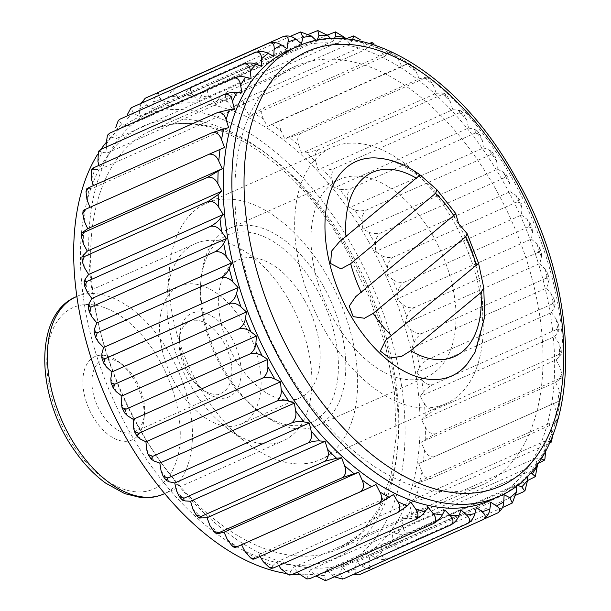<?xml version="1.0" encoding="UTF-8"?>
<svg xmlns="http://www.w3.org/2000/svg" width="611" height="611" viewBox="0 0 611 611"><rect width="100%" height="100%" fill="white"/><g stroke="black" fill="none" stroke-linecap="round" stroke-linejoin="round"><path stroke-width="0.46" stroke-dasharray="3.06 2.29" d="M273.751 56.296L139.193 116.258L139.568 109.17A254.382 149.061 -114 0 1 146.869 105.016C143.134 102.686 142.63 100.403 145.357 98.172M261.722 66.263L127.157 126.225L126.943 118.809A254.382 149.061 -114 0 1 133.549 113.333L139.193 116.258M133.549 113.333L131.021 108.002M140.942 103.427L139.568 109.17M161.365 99.219C157.684 96.431 157.21 93.857 159.952 91.505C156.141 94.231 153.972 97.729 153.453 102.014A254.382 149.061 -114 0 1 161.365 99.219L166.902 103.61L168.437 97.409A254.382 149.061 -114 0 1 176.877 96.019L182.269 101.075L184.369 95.423A254.382 149.061 -114 0 1 193.236 95.438C189.784 91.818 189.456 88.725 192.251 86.166C188.249 88.725 185.629 91.803 184.369 95.423M287.048 48.735L152.49 108.697L153.453 102.014M301.46 43.648L166.902 103.61M317.132 40.303L316.834 41.113L182.269 101.075M176.877 96.019C173.287 92.796 172.875 89.954 175.64 87.495C171.737 90.138 169.339 93.445 168.437 97.409M290.355 36.37L175.64 87.495M299.55 32.276L300.788 31.917M316.834 41.113L316.17 40.494M308.983 34.155L192.251 86.166M333.629 319.263A107.903 63.223 66 0 0 427.44 376.491A107.903 63.223 66 0 0 433.42 236.61A107.903 63.223 66 0 0 339.609 179.374A107.903 63.223 66 0 0 333.629 319.263M245.263 326.182A75.527 44.259 -114 0 1 241.078 424.103A75.527 44.259 -114 0 1 169.911 373.122A75.527 44.259 -114 0 1 179.596 286.116A75.527 44.259 -114 0 1 245.263 326.182M231.508 337.578A45.779 26.823 -114 0 1 237.946 387.657A45.779 26.823 -114 0 1 205.495 391.888A45.779 26.823 -114 0 1 179.749 334.118A45.779 26.823 -114 0 1 199.782 311.938A45.779 26.823 -114 0 1 231.508 337.578M323.158 285.742A107.903 63.223 -114 0 1 317.185 425.623A107.903 63.223 -114 0 1 261.836 413.754A107.903 63.223 -114 0 1 201.164 277.6A107.903 63.223 -114 0 1 229.346 228.506A107.903 63.223 -114 0 1 323.158 285.742M316.865 289.477A102.663 60.161 -114 0 1 331.299 401.801A102.663 60.161 -114 0 1 258.522 411.279A102.663 60.161 -114 0 1 200.79 281.724A102.663 60.161 -114 0 1 245.714 231.966A102.663 60.161 -114 0 1 316.865 289.477M304.316 299.864A75.527 44.259 -114 0 1 300.131 397.784A75.527 44.259 -114 0 1 228.965 346.811A75.527 44.259 -114 0 1 238.649 259.805A75.527 44.259 -114 0 1 304.316 299.864M516.203 485.913L516.173 484.775L381.608 544.737L381.822 552.153A254.382 149.061 -114 0 1 375.215 557.629C378.767 559.561 382.83 559.959 387.405 558.813C383.723 559.225 381.86 557.003 381.822 552.153M387.214 546.876C390.735 548.304 394.775 548.38 399.35 547.105C395.569 547.471 393.469 545.149 393.049 540.147A254.382 149.061 -114 0 1 387.214 546.876L381.608 544.737M516.219 495.025L399.35 547.105M516.173 484.775L517.181 485.157M512.476 502.861L511.315 503.594M502.395 507.573L387.405 558.813M374.894 157.898A117.411 68.799 -114 0 1 458.181 223.748A117.411 68.799 -114 0 1 466.903 364.377M288.629 50.392A246.47 144.425 -114 0 1 502.914 181.123A246.47 144.425 -114 0 1 489.266 500.653M316.162 30.955L318.293 30.55M333.507 32.337L336.47 32.055M351.409 36.408L355.083 36.377M357.107 40.525A254.382 149.061 -114 0 1 362.354 42.174L366.967 48.872L371.58 44.091M369.655 43.121L373.894 43.419L380.157 49.392L384.411 56.487L249.853 116.449L253.901 113.539A254.382 149.061 -114 0 1 263.501 119.038L267.343 126.469L271.78 124.346A254.382 149.061 -114 0 1 281.304 131.098L284.695 138.773L289.477 137.46A254.382 149.061 -114 0 1 298.817 145.403L301.719 153.239L306.783 152.75A254.382 149.061 -114 0 1 315.841 161.785L318.216 169.698L323.517 170.041A254.382 149.061 -114 0 1 332.185 180.069L334.018 187.974L339.487 189.143A254.382 149.061 -114 0 1 347.682 200.057L348.95 207.87L354.533 209.848A254.382 149.061 -114 0 1 362.155 221.533L362.842 229.156L368.479 231.928A254.382 149.061 -114 0 1 375.452 244.255L375.544 251.61L381.172 255.146A254.382 149.061 -114 0 1 387.42 267.969L386.923 274.988L392.483 279.242A254.382 149.061 -114 0 1 397.929 292.432L396.845 299.023L402.275 303.95A254.382 149.061 -114 0 1 406.865 317.361L405.215 323.463L410.447 329.008A254.382 149.061 -114 0 1 414.136 342.496L411.921 348.033L416.916 354.136A254.382 149.061 -114 0 1 419.65 367.547L416.908 372.458L421.598 379.064A254.382 149.061 -114 0 1 423.354 392.247L420.116 396.486L424.446 403.512A254.382 149.061 -114 0 1 425.21 416.328L421.506 419.841L425.432 427.211A254.382 149.061 -114 0 1 425.195 439.523L421.063 442.272L424.546 449.91A254.382 149.061 -114 0 1 423.301 461.58L418.795 463.535L421.796 471.348A254.382 149.061 -114 0 1 419.566 482.247L414.724 483.4L417.214 491.305A254.382 149.061 -114 0 1 414.014 501.318L408.896 501.639L410.844 509.551A254.382 149.061 -114 0 1 406.72 518.563C410.065 518.938 414.006 518.349 418.535 516.807C414.563 517.135 411.997 514.714 410.844 509.551M384.411 56.487L390.353 51.714L388.061 52.416L392.697 53.058L398.067 59.076L401.908 66.507L267.343 126.469M281.304 131.098C279.013 126.187 279.41 122.284 282.503 119.389L406.414 64.178C409.339 62.895 409.317 62.971 406.346 64.384C409.317 62.971 409.339 62.895 406.414 64.178L411.31 65.156L415.87 71.143L419.261 78.811L284.695 138.773M419.261 78.811L426.585 77.047L424.523 78.277L429.541 79.56L433.375 85.441L436.277 93.277L301.719 153.239M436.277 93.277L444.098 92.979L442.181 94.568L447.214 96.087L450.399 101.823L452.782 109.736L318.216 169.698M452.782 109.736L458.074 110.079L460.977 110.881L459.197 112.867L464.154 114.555L466.751 120.107L468.584 128.012L334.018 187.974M468.584 128.012L474.052 129.181L477.038 130.555L475.381 132.969L480.185 134.748L482.247 140.095L483.507 147.908L348.95 207.87M483.507 147.908L489.098 149.886L492.13 151.818L490.564 154.667L495.162 156.454L496.72 161.571L497.4 169.194L362.842 229.156M497.4 169.194L503.044 171.966L506.091 174.433L504.571 177.709L508.917 179.428L510.017 184.293L510.109 191.655L375.544 251.61M510.109 191.655L515.737 195.184L518.77 198.17L517.257 201.851L521.328 203.425L521.977 208.007L521.481 215.026L386.923 274.988M521.481 215.026L527.041 219.28L530.02 222.778L528.484 226.826L532.257 228.186L532.494 232.47L531.41 239.061L396.845 299.023M531.41 239.061L536.84 243.988L539.727 248.005L538.115 252.358L541.598 253.45L541.43 257.399L539.773 263.501L405.215 323.463M539.773 263.501L545.012 269.046L547.784 273.575L546.058 278.173L549.251 278.944L548.693 282.534L546.486 288.071L411.921 348.033M546.486 288.071L551.473 294.174L554.093 299.23L552.222 303.98L555.147 304.4L554.208 307.585L551.473 312.496L416.908 372.458M551.473 312.496L556.155 319.102L558.576 324.693L556.537 329.505L559.225 329.55L557.919 332.285L554.673 336.524L420.116 396.486M554.673 336.524L559.012 343.55L561.173 349.691L558.95 354.464L561.433 354.136L556.063 359.879L421.506 419.841M556.063 359.879L559.997 367.249L561.845 373.97L559.455 378.583L561.761 377.904L555.62 382.318L421.063 442.272M555.62 382.318L559.111 389.948L560.554 397.272L558.026 401.603C560.936 400.297 560.883 400.304 557.866 401.618C560.883 400.304 560.936 400.297 558.026 401.603L434.115 456.822C429.892 457.196 426.699 454.89 424.546 449.91M559.111 389.948A254.382 149.061 -114 0 1 557.866 401.618L553.352 403.581L556.361 411.386L557.308 419.337L554.689 423.263L556.751 422.048L549.289 423.438L414.724 483.4M549.289 423.438L551.771 431.343L552.573 435.895M552.092 439.935L549.472 443.334M551.443 441.982L548.579 441.356L543.462 441.677L408.896 501.639M544.943 458.815L542.446 461.588M535.9 475.748L533.678 477.833M525.04 490.503L523.26 491.886M498.4 512.614L497.973 512.828M527.186 476.122L526.812 472.509L529.867 473.25M537.046 464.36L535.939 458.097L540.987 458.571M542.392 456.325A254.382 149.061 -114 0 0 545.402 449.589L543.462 441.677M415.87 71.143A254.382 149.061 -114 0 0 406.346 64.384L401.908 66.507M352.616 39.768L349.767 43.732L345.986 38.974M334.354 38.531L332.995 41.136L330.719 38.653M490.847 502.303L356.282 562.265L355.319 568.948A254.382 149.061 -114 0 1 347.407 571.736L341.87 567.352L340.327 573.553A254.382 149.061 -114 0 1 331.895 574.943L326.495 569.887L324.403 575.539A254.382 149.061 -114 0 1 315.528 575.524L310.335 569.864L307.7 574.905A254.382 149.061 -114 0 1 298.496 573.477M361.903 565.946C365.431 568.367 369.487 569.07 374.062 568.047C370.472 568.513 368.853 566.428 369.197 561.792A254.382 149.061 -114 0 1 361.903 565.946L356.282 562.265M484.485 518.846L374.062 568.047M359.467 574.707C355.976 575.241 354.594 573.324 355.319 568.948M251.083 78.529L116.518 138.491L115.716 130.815A254.382 149.061 -114 0 1 121.558 124.086L127.157 126.225M121.558 124.086L118.656 120.077M106.009 145.067A254.382 149.061 -114 0 1 111.019 137.154L107.971 134.389M504.136 494.742L369.579 554.704L369.197 561.792M375.215 557.629L369.579 554.704M476.427 507.39L341.87 567.352M347.407 571.736L352.975 574.63M342.733 579.052L340.327 573.553M461.061 509.925L326.495 569.887M331.895 574.943L334.354 576.845M325.556 580.45L324.403 575.539M444.9 509.902L310.335 569.864M307.814 579.091L307.7 574.905M428.128 507.306L293.563 567.268L290.424 571.644A254.382 149.061 -114 0 1 280.984 568.826M297.435 572.14L293.563 567.268M289.69 575.058L290.424 571.644M410.92 502.166L276.363 562.128L272.743 565.794A254.382 149.061 -114 0 1 263.173 561.608M278.761 565.61L276.363 562.128M271.36 568.421L272.743 565.794M393.476 494.551L258.919 554.513L254.871 557.423A254.382 149.061 -114 0 1 245.271 551.924M260.072 556.445L258.919 554.513M252.977 559.286L254.871 557.423M375.986 484.531L236.984 546.616A254.382 149.061 -114 0 1 227.46 539.857M236.915 546.822C233.99 548.105 234.013 548.036 236.984 546.616M224.535 147.465L89.939 207.335M84.219 221.052A254.382 149.061 -114 0 1 85.464 209.382L89.977 207.419M85.464 209.382C82.447 210.696 82.393 210.703 85.303 209.397M228.606 127.6L94.048 187.562L93.43 185.607M86.976 199.614A254.382 149.061 -114 0 1 89.206 188.707L94.048 187.562M89.206 188.707L86.579 188.952M234.433 109.361L99.868 169.323L98.913 165.413M91.558 179.657A254.382 149.061 -114 0 1 94.758 169.644L99.868 169.323M94.758 169.644L91.894 169.018M241.948 92.941L107.391 152.903L106.345 146.976M97.928 161.411A254.382 149.061 -114 0 1 102.052 152.399L107.391 152.903M102.052 152.399L99.035 150.764M111.019 137.154L116.518 138.491M409.76 533.052C405.887 533.395 403.55 531.005 402.764 525.888A254.382 149.061 -114 0 1 397.746 533.808C401.206 534.709 405.208 534.457 409.76 533.052L527.644 480.521M526.812 472.509L392.254 532.471L393.049 540.147M397.746 533.808L392.254 532.471M535.939 458.097L401.381 518.059L402.764 525.888M537.428 463.825L418.535 516.807M414.014 501.318L425.562 498.553C421.506 498.882 418.718 496.468 417.214 491.305M549.312 443.41L425.562 498.553M419.566 482.247L430.778 478.482C426.631 478.825 423.637 476.45 421.796 471.348M554.689 423.263L430.778 478.482M553.352 403.581L418.795 463.535M425.195 439.523L435.544 433.802C431.244 434.222 427.876 432.023 425.432 427.211M559.455 378.583L435.544 433.802M425.21 416.328L435.04 409.683C430.679 410.157 427.15 408.102 424.446 403.512M558.95 354.464L435.04 409.683M556.537 329.505L432.619 384.724C428.204 385.266 424.523 383.38 421.598 379.064M419.65 367.547C421.315 364.416 424.202 361.636 428.303 359.199C423.835 359.826 420.04 358.138 416.916 354.136M552.222 303.98L428.303 359.199M414.136 342.496C415.457 338.96 418.13 335.928 422.148 333.385C417.634 334.102 413.739 332.644 410.447 329.008M546.058 278.173L422.148 333.385M538.115 252.358L414.205 307.57C409.66 308.395 405.689 307.188 402.275 303.95M397.929 292.432C398.525 288.216 400.74 284.749 404.566 282.038C400.006 282.969 395.974 282.038 392.483 279.242M528.484 226.826L404.566 282.038M387.42 267.969C387.641 263.478 389.612 259.843 393.347 257.063C388.772 258.109 384.716 257.475 381.172 255.146M517.257 201.851L393.347 257.063M504.571 177.709L380.661 232.921C376.086 234.097 372.023 233.761 368.479 231.928M362.155 221.533C361.613 216.645 363.11 212.765 366.653 209.879C362.086 211.185 358.046 211.169 354.533 209.848M490.564 154.667L366.653 209.879M347.682 200.057C346.765 195.054 348.026 191.098 351.47 188.188C346.918 189.624 342.931 189.937 339.487 189.143M475.381 132.969L351.47 188.188M459.197 112.867L335.279 168.078C330.765 169.652 326.839 170.301 323.517 170.041M315.841 161.785C314.199 156.714 315.009 152.712 318.27 149.787L306.783 152.75M442.181 94.568L318.27 149.787M298.817 145.403C296.839 140.377 297.435 136.413 300.612 133.496L289.477 137.46M424.523 78.277L300.612 133.496M282.503 119.389L271.78 124.346M263.501 119.038C260.912 114.28 261.134 110.484 264.151 107.628L253.901 113.539M388.061 52.416L264.151 107.628M245.599 109.354C242.743 104.809 242.796 101.136 245.744 98.34L236.022 105.168A254.382 149.061 -114 0 1 245.599 109.354L249.853 116.449M369.12 43.366L245.744 98.34M366.967 48.872L232.409 108.834L236.022 105.168M345.895 38.86L227.498 91.619C223.328 93.964 220.281 96.53 218.348 99.318A254.382 149.061 -114 0 1 227.788 102.136L232.409 108.834M349.767 43.732L215.202 103.694L218.348 99.318M210.276 97.485C206.984 93.514 206.755 90.199 209.596 87.549C205.51 90.008 202.669 92.841 201.065 96.057A254.382 149.061 -114 0 1 210.276 97.485L215.202 103.694M327.404 35.056L209.596 87.549M332.995 41.136L198.43 101.098L201.065 96.057M193.236 95.438L198.43 101.098M227.788 102.136C224.703 97.859 224.604 94.354 227.498 91.619M332.185 180.069C330.902 175.006 331.933 171.011 335.279 168.078M375.452 244.255C375.291 239.535 377.025 235.762 380.661 232.921M406.865 317.361C407.835 313.466 410.279 310.205 414.205 307.57M423.354 392.247C425.348 389.558 428.433 387.046 432.619 384.724M423.301 461.58L434.115 456.822M406.72 518.563L401.381 518.059M146.869 105.016L152.49 108.697M92.421 415.724A45.642 26.747 66 0 0 124.056 441.295A45.642 26.747 66 0 0 144.028 419.177A45.642 26.747 66 0 0 134.634 380.76A45.642 26.747 66 0 0 118.366 361.575A45.642 26.747 66 0 0 86.006 365.79A45.642 26.747 66 0 0 92.421 415.724M289.27 300.841A107.903 63.223 -114 0 1 283.298 440.722A107.903 63.223 -114 0 1 227.956 428.853A107.903 63.223 -114 0 1 167.284 292.7A107.903 63.223 -114 0 1 195.459 243.606A107.903 63.223 -114 0 1 289.27 300.841M328.199 277.768A140.27 82.195 -114 0 1 320.431 459.617A140.27 82.195 -114 0 1 248.486 444.182A140.27 82.195 -114 0 1 169.614 267.183A140.27 82.195 -114 0 1 206.243 203.364A140.27 82.195 -114 0 1 328.199 277.768M453.805 221.793A140.27 82.195 -114 0 1 446.038 403.642A140.27 82.195 -114 0 1 313.871 308.975A140.27 82.195 -114 0 1 331.849 147.396A140.27 82.195 -114 0 1 453.805 221.793M494.933 187.73A229.209 134.305 -114 0 1 482.239 484.882A229.209 134.305 -114 0 1 266.266 330.184A229.209 134.305 -114 0 1 295.655 66.156A229.209 134.305 -114 0 1 494.933 187.73M105.764 142.951A246.47 144.425 -114 0 1 139.064 117.037A246.47 144.425 -114 0 1 353.349 247.768A246.47 144.425 -114 0 1 339.701 567.298A246.47 144.425 -114 0 1 299.642 574.783M292.562 574.309A246.47 144.425 -114 0 1 285.635 573.393M97.737 154.178A246.47 144.425 -114 0 1 100.891 149.405M368.357 241.085A246.47 144.425 -114 0 1 354.701 560.608A246.47 144.425 -114 0 1 122.467 394.263A246.47 144.425 -114 0 1 154.064 110.347A246.47 144.425 -114 0 1 368.357 241.085M136.421 381.104A39.234 22.989 -114 0 1 144.494 414.121A39.234 22.989 -114 0 1 134.244 431.969A39.234 22.989 -114 0 1 97.271 405.49A39.234 22.989 -114 0 1 102.304 360.291A39.234 22.989 -114 0 1 122.429 364.607A39.234 22.989 -114 0 1 136.421 381.104M223.641 342.236A39.234 22.989 -114 0 1 221.465 393.102A39.234 22.989 -114 0 1 201.34 388.787A39.234 22.989 -114 0 1 179.283 339.273A39.234 22.989 -114 0 1 189.525 321.424A39.234 22.989 -114 0 1 223.641 342.236M297.244 46.551A246.47 144.425 -114 0 1 511.529 177.282A246.47 144.425 -114 0 1 497.881 496.812M370.587 45.206A254.382 149.061 -114 0 1 380.157 49.392M388.459 53.577A254.382 149.061 -114 0 1 398.067 59.076M424.034 77.505A254.382 149.061 -114 0 1 433.375 85.441M441.341 92.788A254.382 149.061 -114 0 1 450.399 101.823M458.074 110.079A254.382 149.061 -114 0 1 466.751 120.107M474.052 129.181A254.382 149.061 -114 0 1 482.247 140.095M489.098 149.886A254.382 149.061 -114 0 1 496.72 161.571M503.044 171.966A254.382 149.061 -114 0 1 510.017 184.293M515.737 195.184A254.382 149.061 -114 0 1 521.977 208.007M527.041 219.28A254.382 149.061 -114 0 1 532.494 232.47M536.84 243.988A254.382 149.061 -114 0 1 541.43 257.399M545.012 269.046A254.382 149.061 -114 0 1 548.693 282.534M551.473 294.174A254.382 149.061 -114 0 1 554.208 307.585M556.155 319.102A254.382 149.061 -114 0 1 557.919 332.285M559.012 343.55A254.382 149.061 -114 0 1 559.768 356.366M559.997 367.249A254.382 149.061 -114 0 1 559.752 379.561M556.361 411.386A254.382 149.061 -114 0 1 554.124 422.293M551.771 431.343A254.382 149.061 -114 0 1 548.579 441.356M159.433 360.223A99.272 58.167 -114 0 1 132.549 491.435A99.272 58.167 -114 0 1 48.613 343.077A99.272 58.167 -114 0 1 159.433 360.223M76.001 296.839A107.903 63.223 -114 0 1 169.812 354.075A107.903 63.223 -114 0 1 163.84 493.955M350.691 252.007A229.209 134.305 -114 0 1 337.998 549.159A229.209 134.305 -114 0 1 122.024 394.462A229.209 134.305 -114 0 1 151.413 130.433A229.209 134.305 -114 0 1 350.691 252.007M348.69 251.625A236.404 138.521 -114 0 1 284.665 564.09A236.404 138.521 -114 0 1 84.776 210.787A236.404 138.521 -114 0 1 348.69 251.625M219.296 533.495A254.382 149.061 -114 0 1 209.955 525.559M201.989 518.212A254.382 149.061 -114 0 1 192.931 509.177M185.255 500.921A254.382 149.061 -114 0 1 176.579 490.893M169.278 481.819A254.382 149.061 -114 0 1 161.083 470.905M154.239 461.114A254.382 149.061 -114 0 1 146.609 449.429M140.293 439.034A254.382 149.061 -114 0 1 133.32 426.707M127.592 415.816A254.382 149.061 -114 0 1 121.352 402.993M116.289 391.72A254.382 149.061 -114 0 1 110.843 378.53M106.497 367.012A254.382 149.061 -114 0 1 101.9 353.601M98.318 341.954A254.382 149.061 -114 0 1 94.636 328.466M91.856 316.826A254.382 149.061 -114 0 1 89.122 303.415M87.174 291.898A254.382 149.061 -114 0 1 85.418 278.715M84.326 267.45A254.382 149.061 -114 0 1 83.562 254.634M83.333 243.751A254.382 149.061 -114 0 1 83.577 231.439M478.466 263.356L385.762 340.136M455.775 213.781L355.778 296.61M419.52 175.441L339.357 241.841M317.185 425.623L427.44 376.491M229.346 228.506L339.609 179.374M258.522 411.279L261.836 413.754M200.79 281.724L201.164 277.6M241.078 424.103L300.131 397.784M179.596 286.116L238.649 259.805M390.353 51.714L392.697 53.058M408.614 63.246L411.31 65.156M426.585 77.047L429.541 79.56M444.098 92.979L447.214 96.087M460.977 110.881L464.154 114.555M477.038 130.555L480.185 134.748M492.13 151.818L495.162 156.454M506.091 174.433L508.917 179.428M518.762 198.17L521.328 203.425M530.02 222.778L532.257 228.193M539.727 248.005L541.598 253.45M547.784 273.575L549.251 278.944M554.093 299.23L555.147 304.4M558.576 324.693L559.225 329.55M561.173 349.691L561.433 354.136M561.845 373.97L561.761 377.904M560.554 397.272L560.203 400.617M557.308 419.337L556.751 422.048M164.695 493.573L283.298 440.722M76.856 296.457L195.459 243.606M227.956 428.853L248.486 444.182M167.284 292.7L169.614 267.183M320.431 459.617L446.038 403.642M206.243 203.364L331.849 147.396M295.655 66.156L151.413 130.433C204.861 103.389 295.021 156.607 347.758 252.794L369.54 297.771L385.327 344.764L394.37 391.544L396.264 435.849L390.979 475.488L378.927 508.497L360.925 533.334L337.998 549.159L482.239 484.882M339.701 567.298L354.701 560.608M139.064 117.037L154.064 110.347M122.429 364.607L118.366 361.575M144.494 414.121L144.028 419.177M134.244 431.969L221.465 393.102M102.304 360.291L189.525 321.424M201.34 388.787L205.495 391.888M179.283 339.273L179.749 334.118"/><path stroke-width="0.92" d="M130.853 108.139L132.014 107.406L130.853 108.139L127.363 114.585M502.395 507.573L512.316 502.998L509.78 497.667L504.136 494.742L503.762 501.83C503.617 506.374 501.692 510.04 497.973 512.828C500.707 510.597 500.203 508.321 496.46 505.984L490.847 502.303L489.877 508.986C489.358 513.263 487.188 516.769 483.377 519.495C486.127 517.143 485.653 514.577 481.972 511.781L476.427 507.39L474.892 513.591C473.999 517.555 471.6 520.862 467.69 523.505C470.462 521.053 470.05 518.212 466.453 514.981L461.061 509.925L458.96 515.577C457.708 519.19 455.08 522.275 451.086 524.834C453.881 522.275 453.553 519.19 450.093 515.562L444.9 509.902L442.265 514.943C440.661 518.159 437.82 520.992 433.734 523.451C436.575 520.801 436.353 517.494 433.062 513.515L428.128 507.306L424.981 511.682C423.056 514.462 420.001 517.028 415.839 519.381C418.734 516.654 418.634 513.148 415.541 508.864L410.92 502.166L407.308 505.832L397.585 512.66C400.541 509.864 400.587 506.198 397.73 501.646L393.476 494.551L379.179 503.372C382.203 500.524 382.417 496.72 379.828 491.962L375.986 484.531L360.826 491.611C363.919 488.724 364.324 484.821 362.025 479.902L358.634 472.227L342.725 477.504C345.895 474.594 346.498 470.623 344.512 465.597L341.618 457.761L336.546 458.25L325.067 461.213C328.328 458.296 329.138 454.294 327.496 449.215L325.113 441.302L319.82 440.959C316.49 440.699 312.572 441.348 308.051 442.922C311.396 439.996 312.435 436.002 311.144 430.931L309.311 423.026L303.843 421.857C300.406 421.063 296.411 421.376 291.859 422.812C295.304 419.91 296.564 415.946 295.648 410.943L294.38 403.13L288.797 401.152C285.291 399.831 281.251 399.815 276.676 401.122C280.22 398.242 281.717 394.362 281.175 389.467L280.487 381.844L274.851 379.072C271.307 377.239 267.244 376.903 262.669 378.079C266.304 375.246 268.038 371.465 267.878 366.745L267.786 359.39L262.157 355.854C258.621 353.532 254.558 352.891 249.983 353.937C253.718 351.157 255.688 347.522 255.91 343.031L256.406 336.012L250.846 331.758C247.356 328.97 243.331 328.031 238.764 328.962C242.59 326.251 244.805 322.791 245.401 318.568L246.485 311.977L241.055 307.05C237.648 303.82 233.669 302.613 229.125 303.43C233.051 300.803 235.495 297.534 236.465 293.639L238.122 287.537L232.883 281.992C229.599 278.356 225.696 276.898 221.19 277.615C225.199 275.08 227.872 272.04 229.201 268.504L231.409 262.967L226.421 256.864C223.298 252.87 219.494 251.182 215.026 251.801C219.128 249.372 222.014 246.584 223.679 243.453L226.421 238.542L221.732 231.936C218.807 227.62 215.133 225.734 210.711 226.276C214.896 223.954 217.982 221.449 219.975 218.753L223.214 214.514L218.883 207.488C216.187 202.905 212.651 200.851 208.29 201.317L218.119 194.672L221.824 191.159L217.898 183.789C215.454 178.985 212.086 176.785 207.793 177.198L222.267 168.728L218.784 161.09C216.63 156.111 213.445 153.812 209.222 154.178L224.535 147.465L221.533 139.652C219.693 134.557 216.699 132.175 212.559 132.518L228.606 127.6L226.116 119.695C224.611 114.54 221.831 112.126 217.768 112.447L229.316 109.682L234.433 109.361L232.486 101.449C231.332 96.286 228.766 93.873 224.795 94.193C229.324 92.651 233.265 92.062 236.617 92.437L241.948 92.941L240.574 85.112C239.779 80.003 237.442 77.612 233.57 77.948C238.122 76.543 242.124 76.291 245.584 77.192L251.083 78.529L250.281 70.853C249.861 65.851 247.761 63.536 243.98 63.895C248.547 62.62 252.595 62.696 256.116 64.124L261.722 66.263L261.508 58.847C261.47 54.005 259.614 51.782 255.925 52.187L132.014 107.406M255.925 52.187C260.5 51.041 264.563 51.439 268.114 53.371L273.751 56.296L274.133 49.208C274.476 44.58 272.857 42.495 269.268 42.953L145.357 98.172L140.942 103.427M269.268 42.953C273.843 41.93 277.89 42.633 281.427 45.054L287.048 48.735L288.01 42.052C288.736 37.683 287.353 35.766 283.863 36.293L159.952 91.505M284.222 36.148L283.863 36.293C288.423 35.385 292.44 36.377 295.923 39.264L301.46 43.648L303.003 37.447L300.597 31.948L290.355 36.37M300.597 31.948L311.434 36.057L316.17 40.494M317.132 40.303L318.934 35.461L317.773 30.55L308.983 34.155M410.653 350.729L401.633 356.366L389.451 358.054L380.34 351.058L385.762 340.136L478.581 263.341L483.775 287.903L480.964 292.486L410.653 350.729A100.838 59.091 66 0 0 480.964 292.486M391.529 335.745A100.838 59.091 66 0 1 373.191 313.39L465.758 236.724A100.838 59.091 66 0 1 476.343 265.495M373.191 313.39L364.439 318.255L353.189 316.635L349.225 306.103L355.778 296.61L455.775 213.781L458.617 223.611L467.201 233.753L465.758 236.724M350.668 263.677L340.991 268.886L330.627 263.524L331.552 251.159L339.357 241.841L419.52 175.441L420.49 175.258L436.926 189.738L435.597 193.336L350.668 263.677A100.838 59.091 66 0 0 361.3 292.417M416.519 178.313A100.838 59.091 66 0 0 346.002 236.724M527.186 476.122L527.614 480.185L525.04 490.503L523.26 491.886L516.219 495.025M524.673 490.923L521.771 486.914L517.181 485.157M516.203 485.913L516.387 492.191L512.316 502.998M453.897 215.721A100.838 59.091 66 0 0 435.597 193.336M483.782 287.903L484.645 317.162L474.984 352.356L466.903 364.377A117.411 68.799 -114 0 1 341.045 296.725A117.411 68.799 -114 0 1 374.894 157.898C390.75 158.639 405.948 164.428 420.49 175.258M497.881 496.812L489.266 500.653A246.47 144.425 -114 0 1 257.025 334.301A246.47 144.425 -114 0 1 288.629 50.392L297.244 46.551A246.47 144.425 -114 0 0 265.648 330.467A246.47 144.425 -114 0 0 497.881 496.812C582.375 462.947 587.683 299.825 515.05 176.335C459.281 75.313 363.331 15.351 297.244 46.551M317.773 30.55L327.802 35.476L330.719 38.653M334.354 38.531L335.63 36.095L335.515 31.909L327.404 35.056M335.515 31.909L344.833 37.523L345.986 38.974M352.616 39.768L353.639 35.942L345.895 38.86M353.639 35.942L360.169 39.578M371.58 44.091L371.977 42.579L369.12 43.366M552.573 435.895L551.443 441.982L549.312 443.41M545.638 450.681L544.943 458.815L544.294 460.236L540.987 458.571M537.428 463.825L544.294 460.236M537.046 464.36L537.321 465.933L535.358 476.611L532.311 473.846L529.867 473.25M527.644 480.521L535.358 476.611M484.485 518.846L498.377 512.629M483.377 519.495L359.467 574.707M243.98 63.895L120.069 119.114L118.29 120.497L115.67 127.783M118.29 120.497L120.069 119.114M107.429 135.252L109.652 133.167L107.429 135.252L106.009 145.067L106.345 146.976M352.975 574.63L359.108 574.852M467.69 523.505L343.779 578.724M334.354 576.845L342.55 579.083M451.086 524.834L327.168 580.045L325.044 580.45L327.168 580.045M315.925 575.944L325.044 580.45M433.734 523.451L309.823 578.663L306.859 578.945L309.823 578.663M306.859 578.945L298.496 573.477L297.435 572.14M415.839 519.381L291.921 574.592L289.69 575.058L288.247 574.623L291.921 574.592M288.247 574.623L280.984 568.826L278.761 565.61M397.585 512.66L273.675 567.879L271.36 568.421L269.436 567.581L273.675 567.879M269.436 567.581L263.173 561.608L260.072 556.445M379.179 503.372L255.268 558.584L252.977 559.286L250.632 557.942L255.268 558.584M250.632 557.942L245.271 551.924L241.559 544.752M360.826 491.611L236.915 546.822C233.99 548.105 234.013 548.036 236.984 546.616M358.634 472.227L224.069 532.189L216.745 533.953L213.789 531.44L218.807 532.723L216.745 533.953M234.716 547.754L232.02 545.844L227.46 539.857L224.069 532.189M232.02 545.844L236.915 546.822M342.725 477.504L218.807 532.723M341.618 457.761L207.053 517.723L199.232 518.021L196.116 514.913L201.149 516.432L199.232 518.021M213.789 531.44L209.955 525.559L207.053 517.723M325.067 461.213L201.149 516.432M325.113 441.302L190.556 501.264L185.255 500.921L182.361 500.119L179.176 496.445L184.132 498.133L182.361 500.119M196.116 514.913L192.931 509.177L190.556 501.264M308.051 442.922L184.132 498.133M309.311 423.026L174.754 482.988L169.278 481.819L166.291 480.445L163.145 476.252L167.949 478.031L166.291 480.445M179.176 496.445L176.579 490.893L174.754 482.988M291.859 422.812L167.949 478.031M294.38 403.13L159.822 463.092L154.239 461.114L151.2 459.182L148.168 454.546L152.765 456.333L151.2 459.182M163.145 476.252L161.083 470.905L159.822 463.092M276.676 401.122L152.765 456.333M280.487 381.844L145.93 441.806L140.293 439.034L137.238 436.567L134.412 431.572L138.758 433.291L137.238 436.567M148.168 454.546L146.609 449.429L145.93 441.806M262.669 378.079L138.758 433.291M267.786 359.39L133.221 419.345L127.592 415.816L124.568 412.83L122.009 407.575L126.072 409.149L124.568 412.83M134.412 431.572L133.32 426.707L133.221 419.345M249.983 353.937L126.072 409.149M256.406 336.012L121.849 395.974L116.289 391.72L113.31 388.222L111.08 382.807L114.853 384.174L113.31 388.222M122.001 407.575L121.352 402.993L121.849 395.974M238.764 328.962L114.853 384.174M246.485 311.977L111.92 371.939L106.497 367.012L103.603 362.995L101.739 357.55L105.214 358.642L103.603 362.995M111.08 382.807L110.843 378.53L111.92 371.939M229.125 303.43L105.214 358.642M238.122 287.537L103.557 347.499L98.318 341.954L95.545 337.425L94.079 332.056L97.271 332.827L95.545 337.425M101.739 357.55L101.9 353.601L103.557 347.499M221.19 277.615L97.271 332.827M231.409 262.967L96.844 322.929L91.856 316.826L89.237 311.77L88.183 306.6L91.115 307.02L89.237 311.77M94.079 332.056L94.636 328.466L96.844 322.929M215.026 251.801L91.115 307.02M226.421 238.542L91.856 298.504L87.174 291.898L84.753 286.307L84.112 281.45L86.8 281.495L84.753 286.307M88.183 306.6L89.122 303.415L91.856 298.504M210.711 226.276L86.8 281.495M223.214 214.514L88.656 274.476L84.326 267.45L82.157 261.309L81.897 256.864L84.379 256.536L82.157 261.309M84.112 281.45L85.418 278.715L88.656 274.476M208.29 201.317L84.379 256.536M221.824 191.159L87.266 251.121L83.333 243.751L81.492 237.03L81.569 233.096L83.875 232.417L81.492 237.03M81.897 256.864L87.266 251.121M207.793 177.198L83.875 232.417M222.267 168.728L87.709 228.682L84.219 221.052L82.775 213.728L83.134 210.383M81.569 233.096L87.709 228.682M209.222 154.178L85.303 209.397L82.775 213.728M85.464 209.382C82.447 210.696 82.393 210.703 85.303 209.397M212.559 132.518L88.641 187.737L86.021 191.663L86.976 199.614L89.939 207.335M86.021 191.663L86.579 188.952L88.641 187.737M217.768 112.447L93.857 167.666L91.238 171.065L91.558 179.657L93.43 185.607M91.238 171.065L91.894 169.018L93.857 167.666M224.795 94.193L100.884 149.412L98.386 152.185L97.928 161.411L98.913 165.413M98.386 152.185L99.035 150.764L100.884 149.412M233.57 77.948L109.652 133.167M144.929 98.386L145.357 98.172M299.642 574.783A246.47 144.425 -114 0 1 292.562 574.309M285.635 573.393A246.47 144.425 -114 0 1 107.834 401.786A246.47 144.425 -114 0 1 97.737 154.178M100.891 149.405A246.47 144.425 -114 0 1 105.764 142.951M513.927 177.74A237.839 139.361 -114 0 1 449.513 492.107A237.839 139.361 -114 0 1 248.41 136.65A237.839 139.361 -114 0 1 513.927 177.74M274.133 49.208A254.382 149.061 -114 0 1 281.427 45.054M288.01 42.052A254.382 149.061 -114 0 1 295.923 39.264M303.003 37.447A254.382 149.061 -114 0 1 311.434 36.057M318.934 35.461A254.382 149.061 -114 0 1 327.802 35.476M335.63 36.095A254.382 149.061 -114 0 1 344.833 37.523M352.906 39.356A254.382 149.061 -114 0 1 357.107 40.525M542.392 456.325A254.382 149.061 -114 0 1 541.277 458.601M537.321 465.933A254.382 149.061 -114 0 1 532.311 473.846M527.614 480.185A254.382 149.061 -114 0 1 521.771 486.914M516.387 492.191A254.382 149.061 -114 0 1 509.78 497.667M503.762 501.83A254.382 149.061 -114 0 1 496.46 505.984M489.877 508.986A254.382 149.061 -114 0 1 481.972 511.781M474.892 513.591A254.382 149.061 -114 0 1 466.453 514.981M458.96 515.577A254.382 149.061 -114 0 1 450.093 515.562M442.265 514.943A254.382 149.061 -114 0 1 433.062 513.515M424.981 511.682A254.382 149.061 -114 0 1 415.541 508.864M407.308 505.832A254.382 149.061 -114 0 1 397.73 501.646M389.428 497.461A254.382 149.061 -114 0 1 379.828 491.962M371.549 486.654A254.382 149.061 -114 0 1 362.025 479.902M353.861 473.54A254.382 149.061 -114 0 1 344.512 465.597M336.546 458.25A254.382 149.061 -114 0 1 327.496 449.215M319.82 440.959A254.382 149.061 -114 0 1 311.144 430.931M303.843 421.857A254.382 149.061 -114 0 1 295.648 410.943M288.797 401.152A254.382 149.061 -114 0 1 281.175 389.467M274.851 379.072A254.382 149.061 -114 0 1 267.878 366.745M262.157 355.854A254.382 149.061 -114 0 1 255.91 343.031M250.846 331.758A254.382 149.061 -114 0 1 245.401 318.568M241.055 307.05A254.382 149.061 -114 0 1 236.465 293.639M232.883 281.992A254.382 149.061 -114 0 1 229.201 268.504M226.421 256.864A254.382 149.061 -114 0 1 223.679 243.453M221.732 231.936A254.382 149.061 -114 0 1 219.975 218.753M218.883 207.488A254.382 149.061 -114 0 1 218.119 194.672M217.898 183.789A254.382 149.061 -114 0 1 218.142 171.477M218.784 161.09A254.382 149.061 -114 0 1 220.029 149.42M221.533 139.652A254.382 149.061 -114 0 1 223.771 128.753M226.116 119.695A254.382 149.061 -114 0 1 229.316 109.682M232.486 101.449A254.382 149.061 -114 0 1 236.617 92.437M240.574 85.112A254.382 149.061 -114 0 1 245.584 77.192M250.281 70.853A254.382 149.061 -114 0 1 256.116 64.124M261.508 58.847A254.382 149.061 -114 0 1 268.114 53.371M76.001 296.839C33.376 314.275 35.873 396.486 74.405 450.315C83.76 463.856 94.209 474.8 105.749 483.171L124.69 493.612L140.354 497.469C148.717 498.332 156.546 497.163 163.84 493.955A107.903 63.223 -114 0 1 62.169 421.132A107.903 63.223 -114 0 1 76.001 296.839L76.856 296.457M478.581 263.341L467.201 233.753M436.926 189.738L455.913 213.758M371.977 42.579L373.894 43.419M163.84 493.955L164.695 493.573"/></g></svg>

